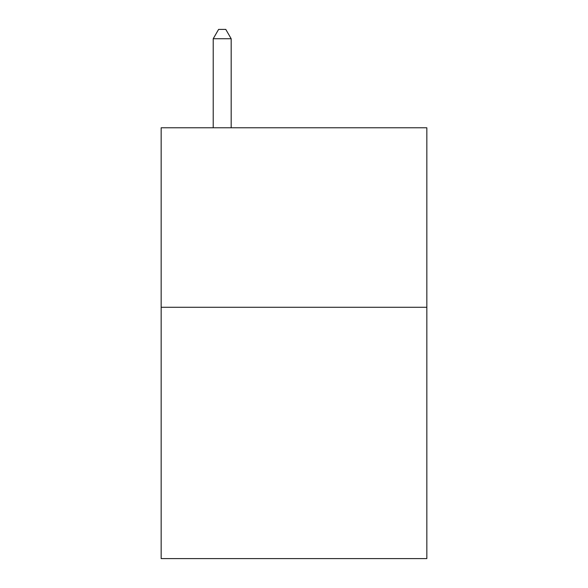 <?xml version="1.0" encoding="UTF-8"?>
<svg xmlns="http://www.w3.org/2000/svg" width="588" height="588" viewBox="0 0 588 588"><rect width="100%" height="100%" fill="white"/><g stroke="black" fill="none" stroke-linecap="round" stroke-linejoin="round"><path stroke-width="0.88" d="M426.837 307.281L426.837 558.6L161.163 558.6L161.163 127.772L426.837 127.772L426.837 307.281L161.163 307.281M231.172 127.772L231.172 38.735L213.216 38.735L213.216 127.772M213.216 38.735L218.604 29.4L225.785 29.4L231.172 38.735"/></g></svg>
